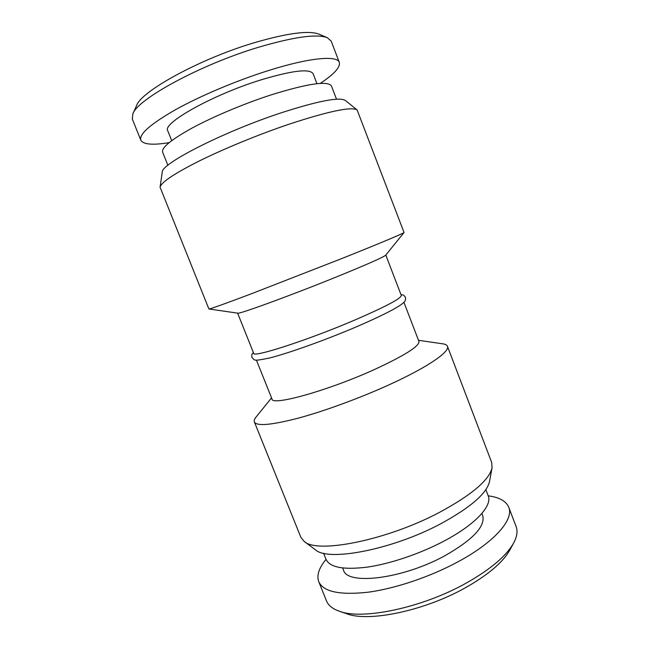 <?xml version="1.0" encoding="UTF-8"?>
<svg xmlns="http://www.w3.org/2000/svg" width="649" height="649" viewBox="0 0 649 649"><rect width="100%" height="100%" fill="white"/><g stroke="black" fill="none" stroke-linecap="round" stroke-linejoin="round"><path stroke-width="0.97" d="M160.068 187.18L162.242 172.22C160.49 164.059 223.256 131.82 281.179 112.829C318.156 100.92 339.549 96.798 345.357 100.457L357.12 109.957C351.45 106.428 328.654 111.206 288.748 124.308C258.732 134.473 224.327 148.589 199.494 160.863C174.257 173.583 161.114 182.361 160.068 187.18L208.889 308.973C210.357 308.973 224.173 304.04 250.327 294.175L340.968 258.878C379.357 243.578 403.84 233.259 404.043 232.488L357.12 109.957M336.515 99.208L331.485 86.066C328.061 80.533 307.877 83.486 270.941 94.941C244.17 103.645 213.772 116.414 192.696 127.723C171.32 139.511 161.301 147.68 162.648 152.231L167.888 165.292M208.889 308.973L237.753 313.159C238.459 314.554 291.863 295.06 337.658 276.442C367.448 264.281 383.47 257.191 385.717 255.171L404.051 232.488M316.939 83.697L313.134 73.775C309.8 68.364 292.131 70.49 260.135 80.143C211.955 95.127 161.852 123.497 167.758 130.749L171.701 140.614M237.607 313.142L253.686 353.291C252.502 357.997 307.683 340.246 354.646 320.111C385.644 306.677 401.196 298.459 401.293 295.449L385.806 255.065M169.105 142.642C152.693 145.327 143.267 144.508 140.825 140.192C138.902 134.254 150.43 124.105 175.417 109.754C200.135 95.995 236.22 80.719 267.948 70.717C309.232 57.607 337.342 55.173 339.313 62.401C340.457 67.236 334.089 74.237 320.225 83.421M140.825 140.192L132.339 119.124L132.81 113.94C137.19 99.24 200.671 64.502 258.813 47.174C294.062 36.855 316.907 33.691 327.356 37.699L331.225 41.179L339.313 62.401M327.356 37.699L318.935 34.137C308.827 30.268 287.304 33.115 254.367 42.696C200.135 58.726 140.987 91.306 136.566 105.6L132.81 113.94M256.412 360.106L271.996 399.038C271.817 406.193 327.623 390.787 373.954 369.743C404.514 355.628 419.505 346.201 418.938 341.455L403.921 302.296M418.5 340.303L442.813 343.832C445.384 344.197 446.926 345.017 447.437 346.282C450.203 351.571 427.918 367.107 389.716 384.508C360.39 397.926 324.751 410.995 298.297 418.143C271.274 425.119 256.631 426.385 254.376 421.947C253.889 420.666 254.465 419.019 256.095 417.007L271.542 397.902M254.376 421.947L300.852 537.291L304.186 541.42C316.931 554.003 386.674 540.422 439.365 512.434C471.653 494.976 489.224 480.098 492.064 467.799L491.699 462.502L447.437 346.282M304.186 541.42L315.446 549.792C328.005 561.88 392.394 549.711 440.768 523.751C470.501 507.526 486.734 493.475 489.492 481.59L492.064 467.799M323.583 553.224L326.025 559.316C329.773 567.445 343.548 570.041 367.342 567.112C390.503 563.762 420.382 553.646 444.289 540.933C475.587 524.416 492.575 505.62 488.194 495.763L485.85 489.63M342.672 568.013L343.467 570.009C346.899 585.617 402.81 579.038 445.157 555.585C473.064 539.587 485.566 526.209 482.661 515.46L481.891 513.456M488.218 495.828C499.259 497.28 506.098 501.077 508.735 507.218C514.065 519.305 494.944 541.883 458.429 561.572C430.417 576.807 395.054 588.692 367.683 592.261C339.581 595.271 323.275 591.742 318.74 581.674C316.501 575.379 318.943 567.948 326.049 559.381M508.735 507.218L516.109 526.582C517.853 531.125 517.058 536.569 513.708 542.897C506.585 555.739 490.912 569.059 466.688 582.843C422.759 607.74 362.393 620.33 339.338 611.236C332.572 608.859 328.289 605.412 326.488 600.893L318.74 581.674M339.338 611.236L346.858 613.792C368.81 622.383 425.014 610.725 465.909 587.475C488.494 574.592 503.162 562.058 509.927 549.881L513.708 542.897M400.985 294.646C403.402 295.238 402.907 294.054 405.422 297.283C405.803 299.505 405.325 301.152 403.986 302.223C401.674 304.284 401.309 304.811 393.253 309.435C384.354 314.254 372.356 319.925 357.242 326.471C325.928 339.898 287.815 353.518 269.108 358.094C252.047 361.574 255.138 360.195 251.909 357.453C251.561 353.372 251.999 354.573 253.361 352.496"/></g></svg>
